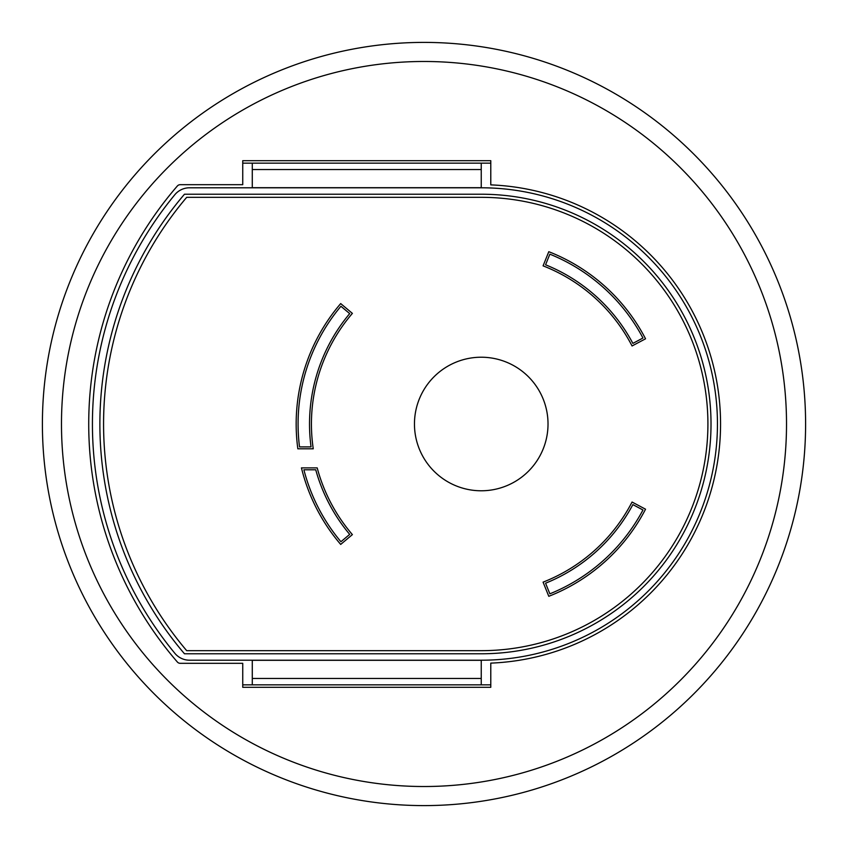 <?xml version="1.0" encoding="UTF-8"?>
<svg xmlns="http://www.w3.org/2000/svg" width="848" height="848" viewBox="0 0 848 848"><rect width="100%" height="100%" fill="white"/><g stroke="black" fill="none" stroke-linecap="round" stroke-linejoin="round"><path stroke-width="1.27" d="M805.6 424A381.6 381.6 0 0 1 424 805.6A381.6 381.6 0 0 1 42.4 424A381.6 381.6 0 0 1 424 42.4A381.6 381.6 0 0 1 805.6 424A381.6 381.6 0 0 0 424 42.4A381.6 381.6 0 0 0 42.4 424M88.722 424A363.898 363.898 0 0 0 177.349 662.002A3.816 3.816 0 0 0 180.232 663.316L242.74 663.316L242.74 687.304L490.78 687.304L490.78 663.125A239.316 239.316 0 0 0 720.556 424A239.316 239.316 0 0 0 490.78 184.875L490.78 160.696L242.74 160.696L242.74 184.684L180.232 184.684A3.816 3.816 0 0 0 177.349 185.998A363.898 363.898 0 0 0 88.722 424M242.74 184.684L242.74 163.155L490.78 163.155L490.78 184.875M242.74 663.316L242.74 684.845L490.78 684.845L490.78 663.125M548.02 424A66.78 66.78 0 0 1 481.24 490.78A66.78 66.78 0 0 1 414.46 424A66.78 66.78 0 0 1 481.24 357.22A66.78 66.78 0 0 1 548.02 424M481.24 650.67A226.67 226.67 0 0 0 707.91 424A226.67 226.67 0 0 0 481.24 197.33L186.687 197.33A350.648 350.648 0 0 0 186.687 650.67L481.24 650.67M252.28 684.845L252.28 660.21M481.24 684.845L481.24 660.21A236.21 236.21 0 0 0 717.45 424A236.21 236.21 0 0 0 481.24 187.79L189.539 187.79A19.08 19.08 0 0 0 174.826 194.722A360.188 360.188 0 0 0 174.826 653.278A19.08 19.08 0 0 0 189.539 660.21L481.24 660.21M252.28 163.155L252.28 187.79M481.24 163.155L481.24 187.79M481.24 653.776A229.776 229.776 0 0 0 711.016 424A229.776 229.776 0 0 0 481.24 194.224L184.472 194.224A354.358 354.358 0 0 0 184.472 653.776L481.24 653.776M252.28 660.306L481.24 660.306M252.28 678.474L481.24 678.474M252.28 187.694L481.24 187.694M252.28 169.526L481.24 169.526M301.443 467.884A185.076 185.076 0 0 0 340.695 544.416L352.386 534.611A169.812 169.812 0 0 1 317.194 467.884L301.443 467.884M313.251 448.804A169.812 169.812 0 0 1 352.386 313.389L340.695 303.584A185.076 185.076 0 0 0 297.839 448.804L313.251 448.804M632.057 502.037A169.812 169.812 0 0 1 543.08 582.152L548.794 596.303A185.076 185.076 0 0 0 645.54 509.203L632.057 502.037M543.08 265.848A169.812 169.812 0 0 1 632.057 345.963L645.54 338.797A185.076 185.076 0 0 0 548.794 251.697L543.08 265.848M303.891 469.792L315.742 469.792A171.72 171.72 0 0 0 349.694 534.378L340.928 541.734A183.168 183.168 0 0 1 303.891 469.792M311.057 446.896L299.514 446.896A183.168 183.168 0 0 1 340.928 306.266L349.694 313.622A171.72 171.72 0 0 0 311.057 446.896M545.571 583.212L549.854 593.833A183.168 183.168 0 0 0 642.964 509.987L632.862 504.613A171.72 171.72 0 0 1 545.571 583.212M632.862 343.387L642.964 338.013A183.168 183.168 0 0 0 549.854 254.167L545.571 264.788A171.72 171.72 0 0 1 632.862 343.387M61.48 424A362.52 362.52 0 0 0 424 786.52A362.52 362.52 0 0 0 786.52 424A362.52 362.52 0 0 0 424 61.48A362.52 362.52 0 0 0 61.48 424"/></g></svg>
